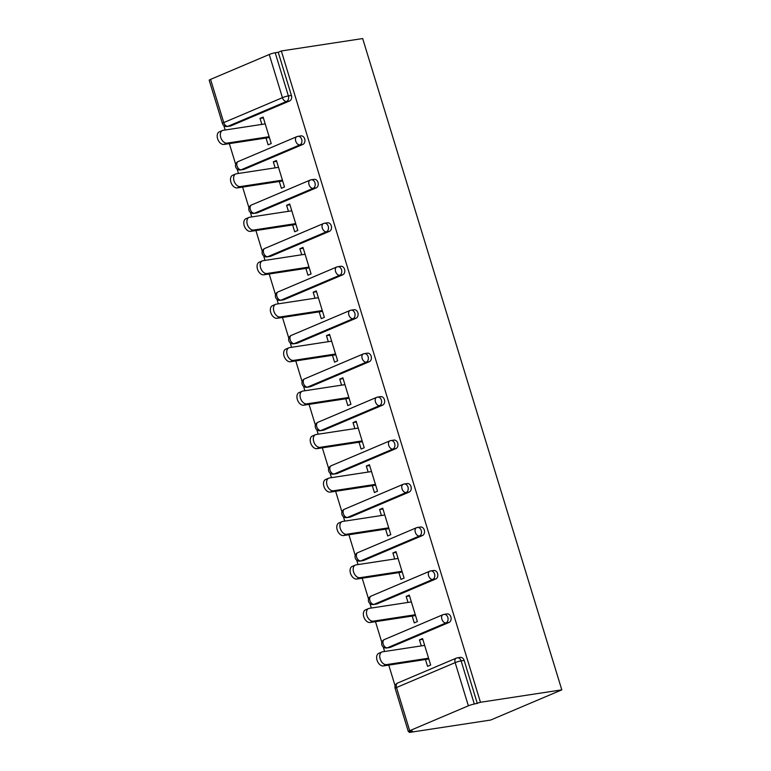 <?xml version="1.0" encoding="UTF-8"?>
<svg xmlns="http://www.w3.org/2000/svg" width="771" height="771" viewBox="0 0 771 771"><rect width="100%" height="100%" fill="white"/><g stroke="black" fill="none" stroke-linecap="round" stroke-linejoin="round"><path stroke-width="1.16" d="M223.792 125.528L225.161 130M229.334 143.628L235.675 164.368M237.083 168.984L238.451 173.465M242.614 187.083L248.956 207.823M250.373 212.439L251.741 216.921M255.905 230.539L262.246 251.288M263.653 255.905L265.022 260.376M269.185 273.994L275.526 294.744M276.943 299.36L278.312 303.832M282.475 317.459L288.817 338.199M290.224 342.816L291.592 347.287M295.765 360.915L302.107 381.655M303.514 386.271L304.882 390.752M309.046 404.37L315.387 425.12M316.804 429.736L318.172 434.208M322.336 447.826L328.677 468.575M330.084 473.192L331.453 477.663M335.616 491.291L341.958 512.031M343.374 516.647L344.743 521.119M348.906 534.746L355.248 555.486M356.665 560.103L358.033 564.584M362.197 578.202L368.538 598.951M369.945 603.568L371.314 608.04M375.477 621.657L381.818 642.407M383.235 647.023L384.604 651.495M388.767 665.122L395.109 685.862M409.102 731.64L409.353 732.45L490.693 720.037L561.799 689.862L362.678 38.55L281.338 50.963L480.458 702.275L561.799 689.862M409.69 730.706L468.363 705.812L455.16 662.626L396.496 687.53L409.69 730.706A4.404 0.549 163 0 0 408.322 731.563A4.404 0.549 163 0 0 409.43 731.592L412.456 731.13L409.353 732.45M408.322 731.563L395.128 688.378A4.404 0.549 163 0 1 396.496 687.53A4.404 2.824 -113 0 1 397.614 683.039L456.287 658.145A4.404 2.824 -113 0 1 456.731 658.02A4.404 3.335 -98.7 0 1 457.338 657.836A4.404 4.404 0 0 0 456.287 658.145A4.404 2.824 -113 0 0 455.16 662.626A4.404 0.549 163 0 1 461.116 660.872A4.404 3.335 -98.7 0 0 457.338 657.836L460.374 657.374A4.404 3.335 81.3 0 1 464.152 660.41L461.116 660.872L474.319 704.058L480.458 702.275M464.152 660.41L477.355 703.595M474.319 704.058A4.404 0.549 163 0 0 468.363 705.812M269.243 54.5L210.57 79.394L223.773 122.579L282.437 97.676L269.243 54.5A4.404 0.549 -17 0 1 275.189 52.746L288.393 95.922L291.428 95.459A4.404 3.335 81.3 0 1 289.597 100.962L230.924 125.856A4.404 3.335 81.3 0 1 230.307 126.03L227.281 126.492A4.404 3.335 -98.7 0 0 227.888 126.319L230.924 125.856M422.816 639.371L419.463 639.882L422.575 638.561L430.661 665.026L427.548 666.346L425.467 659.523M419.463 639.882L421.303 645.896M281.338 50.963L278.225 52.283L291.428 95.459M244.214 169.312A4.404 3.335 81.3 0 1 243.597 169.495L240.562 169.957A4.404 3.335 -98.7 0 0 241.178 169.774L244.214 169.312L302.878 144.418L299.852 144.881L241.178 169.774A4.404 2.824 67 0 1 237.054 166.035A4.404 2.824 -113 0 1 238.181 161.544A4.404 4.404 0 0 0 240.562 169.957M238.181 161.544L296.854 136.65A4.404 2.824 -113 0 1 297.288 136.525A4.404 3.335 -98.7 0 1 297.905 136.351A4.404 4.404 0 0 0 296.854 136.65A4.404 2.824 -113 0 0 295.727 141.132A4.404 2.824 67 0 0 299.852 144.881A4.404 3.335 81.3 0 0 301.683 139.378A4.404 3.335 -98.7 0 0 297.905 136.351L300.941 135.889A4.404 3.335 81.3 0 1 304.709 138.915A4.404 3.335 81.3 0 1 302.878 144.418M257.495 212.777A4.404 3.335 81.3 0 1 256.888 212.95L253.852 213.413A4.404 3.335 -98.7 0 0 254.459 213.239L257.495 212.777L316.168 187.873L313.132 188.336L254.459 213.239A4.404 2.824 67 0 1 250.344 209.49A4.404 2.824 -113 0 1 251.462 205.009A4.404 4.404 0 0 0 253.852 213.413M251.462 205.009L310.135 180.106A4.404 2.824 -113 0 1 310.578 179.98A4.404 3.335 -98.7 0 1 311.195 179.807A4.404 4.404 0 0 0 310.135 180.106A4.404 2.824 -113 0 0 309.017 184.597A4.404 2.824 67 0 0 313.132 188.336A4.404 3.335 81.3 0 0 314.963 182.843A4.404 3.335 -98.7 0 0 311.195 179.807L314.221 179.344A4.404 3.335 81.3 0 1 317.999 182.38A4.404 3.335 81.3 0 1 316.168 187.873M270.785 256.232A4.404 3.335 81.3 0 1 270.168 256.406L267.132 256.868A4.404 3.335 -98.7 0 0 267.749 256.695L270.785 256.232L329.458 231.329L326.422 231.792L267.749 256.695A4.404 2.824 67 0 1 263.624 252.946A4.404 2.824 -113 0 1 264.752 248.464A4.404 4.404 0 0 0 267.132 256.868M264.752 248.464L323.425 223.561A4.404 2.824 -113 0 1 323.868 223.436A4.404 3.335 -98.7 0 1 324.475 223.262A4.404 4.404 0 0 0 323.425 223.561A4.404 2.824 -113 0 0 322.297 228.052A4.404 2.824 67 0 0 326.422 231.792A4.404 3.335 81.3 0 0 328.253 226.298A4.404 3.335 -98.7 0 0 324.475 223.262L327.511 222.8A4.404 3.335 81.3 0 1 331.289 225.836A4.404 3.335 81.3 0 1 329.458 231.329M284.065 299.688A4.404 3.335 81.3 0 1 283.458 299.861L280.422 300.324A4.404 3.335 -98.7 0 0 281.039 300.15L284.065 299.688L342.738 274.794L339.703 275.257L281.039 300.15A4.404 2.824 67 0 1 276.914 296.411A4.404 2.824 -113 0 1 278.042 291.92A4.404 4.404 0 0 0 280.422 300.324M278.042 291.92L336.705 267.017A4.404 2.824 -113 0 1 337.149 266.891A4.404 3.335 -98.7 0 1 337.765 266.718A4.404 4.404 0 0 0 336.705 267.017A4.404 2.824 -113 0 0 335.587 271.508A4.404 2.824 67 0 0 339.703 275.257A4.404 3.335 81.3 0 0 341.543 269.754A4.404 3.335 -98.7 0 0 337.765 266.718L340.801 266.255A4.404 3.335 81.3 0 1 344.57 269.291A4.404 3.335 81.3 0 1 342.738 274.794M297.355 343.143A4.404 3.335 81.3 0 1 296.739 343.326L293.712 343.789A4.404 3.335 -98.7 0 0 294.32 343.606L297.355 343.143L356.029 318.25L352.993 318.712L294.32 343.606A4.404 2.824 67 0 1 290.204 339.866A4.404 2.824 -113 0 1 291.322 335.375A4.404 4.404 0 0 0 293.712 343.789M291.322 335.375L349.995 310.482A4.404 2.824 -113 0 1 350.439 310.356A4.404 3.335 -98.7 0 1 351.056 310.183A4.404 4.404 0 0 0 349.995 310.482A4.404 2.824 -113 0 0 348.868 314.963A4.404 2.824 67 0 0 352.993 318.712A4.404 3.335 81.3 0 0 354.824 313.209A4.404 3.335 -98.7 0 0 351.056 310.183L354.082 309.711A4.404 3.335 81.3 0 1 357.86 312.747A4.404 3.335 81.3 0 1 356.029 318.25M310.646 386.608A4.404 3.335 81.3 0 1 310.029 386.782L306.993 387.244A4.404 3.335 -98.7 0 0 307.61 387.071L310.646 386.608L369.309 361.705L366.283 362.168L307.61 387.071A4.404 2.824 67 0 1 303.485 383.322A4.404 2.824 -113 0 1 304.612 378.84A4.404 4.404 0 0 0 306.993 387.244M304.612 378.84L363.286 353.937A4.404 2.824 -113 0 1 363.729 353.812A4.404 3.335 -98.7 0 1 364.336 353.638A4.404 4.404 0 0 0 363.286 353.937A4.404 2.824 -113 0 0 362.158 358.419A4.404 2.824 67 0 0 366.283 362.168A4.404 3.335 81.3 0 0 368.114 356.674A4.404 3.335 -98.7 0 0 364.336 353.638L367.372 353.176A4.404 3.335 81.3 0 1 371.15 356.202A4.404 3.335 81.3 0 1 369.309 361.705M323.926 430.064A4.404 3.335 81.3 0 1 323.319 430.237L320.283 430.7A4.404 3.335 -98.7 0 0 320.89 430.526L323.926 430.064L382.599 405.16L379.563 405.623L320.89 430.526A4.404 2.824 67 0 1 316.775 426.777A4.404 2.824 -113 0 1 317.893 422.296A4.404 4.404 0 0 0 320.283 430.7M317.893 422.296L376.566 397.393A4.404 2.824 -113 0 1 377.009 397.267A4.404 3.335 -98.7 0 1 377.626 397.094A4.404 4.404 0 0 0 376.566 397.393A4.404 2.824 -113 0 0 375.448 401.884A4.404 2.824 67 0 0 379.563 405.623A4.404 3.335 81.3 0 0 381.394 400.13A4.404 3.335 -98.7 0 0 377.626 397.094L380.662 396.631A4.404 3.335 81.3 0 1 384.43 399.667A4.404 3.335 81.3 0 1 382.599 405.16M337.216 473.519A4.404 3.335 81.3 0 1 336.599 473.693L333.564 474.155A4.404 3.335 -98.7 0 0 334.18 473.982L337.216 473.519L395.889 448.616L392.853 449.088L334.18 473.982A4.404 2.824 67 0 1 330.055 470.243A4.404 2.824 -113 0 1 331.183 465.751A4.404 4.404 0 0 0 333.564 474.155M331.183 465.751L389.856 440.848A4.404 2.824 -113 0 1 390.299 440.723A4.404 3.335 -98.7 0 1 390.907 440.549A4.404 4.404 0 0 0 389.856 440.848A4.404 2.824 -113 0 0 388.729 445.339A4.404 2.824 67 0 0 392.853 449.088A4.404 3.335 81.3 0 0 394.685 443.585A4.404 3.335 -98.7 0 0 390.907 440.549L393.942 440.087A4.404 3.335 81.3 0 1 397.72 443.123A4.404 3.335 81.3 0 1 395.889 448.616M350.497 516.975A4.404 3.335 81.3 0 1 349.889 517.148L346.854 517.62A4.404 3.335 -98.7 0 0 347.47 517.437L350.497 516.975L409.17 492.081L406.134 492.544L347.47 517.437A4.404 2.824 67 0 1 343.346 513.698A4.404 2.824 -113 0 1 344.473 509.207A4.404 4.404 0 0 0 346.854 517.62M344.473 509.207L403.137 484.313A4.404 2.824 -113 0 1 403.58 484.188A4.404 3.335 -98.7 0 1 404.197 484.005A4.404 4.404 0 0 0 403.137 484.313A4.404 2.824 -113 0 0 402.019 488.795A4.404 2.824 67 0 0 406.134 492.544A4.404 3.335 81.3 0 0 407.975 487.041A4.404 3.335 -98.7 0 0 404.197 484.005L407.233 483.542A4.404 3.335 81.3 0 1 411.001 486.578A4.404 3.335 81.3 0 1 409.17 492.081M363.787 560.44A4.404 3.335 81.3 0 1 363.17 560.613L360.144 561.076A4.404 3.335 -98.7 0 0 360.751 560.903L363.787 560.44L422.46 535.537L419.424 535.999L360.751 560.903A4.404 2.824 67 0 1 356.636 557.154A4.404 2.824 -113 0 1 357.754 552.662A4.404 4.404 0 0 0 360.144 561.076M357.754 552.662L416.427 527.769A4.404 2.824 -113 0 1 416.87 527.643A4.404 3.335 -98.7 0 1 417.487 527.47A4.404 4.404 0 0 0 416.427 527.769A4.404 2.824 -113 0 0 415.299 532.25A4.404 2.824 67 0 0 419.424 535.999A4.404 3.335 81.3 0 0 421.255 530.496A4.404 3.335 -98.7 0 0 417.487 527.47L420.513 527.007A4.404 3.335 81.3 0 1 424.291 530.034A4.404 3.335 81.3 0 1 422.46 535.537M377.077 603.895A4.404 3.335 81.3 0 1 376.46 604.069L373.424 604.531A4.404 3.335 -98.7 0 0 374.041 604.358L377.077 603.895L435.74 578.992L432.714 579.455L374.041 604.358A4.404 2.824 67 0 1 369.916 600.609A4.404 2.824 -113 0 1 371.044 596.128A4.404 4.404 0 0 0 373.424 604.531M371.044 596.128L429.717 571.224A4.404 2.824 -113 0 1 430.16 571.099A4.404 3.335 -98.7 0 1 430.767 570.925A4.404 4.404 0 0 0 429.717 571.224A4.404 2.824 -113 0 0 428.589 575.715A4.404 2.824 67 0 0 432.714 579.455A4.404 3.335 81.3 0 0 434.545 573.961A4.404 3.335 -98.7 0 0 430.767 570.925L433.803 570.463A4.404 3.335 81.3 0 1 437.581 573.499A4.404 3.335 81.3 0 1 435.74 578.992M390.357 647.351A4.404 3.335 81.3 0 1 389.75 647.524L386.714 647.987A4.404 3.335 -98.7 0 0 387.331 647.813L390.357 647.351L449.03 622.448L445.995 622.91L387.331 647.813A4.404 2.824 67 0 1 383.206 644.074A4.404 2.824 -113 0 1 384.324 639.583A4.404 4.404 0 0 0 386.714 647.987M384.324 639.583L442.997 614.68A4.404 2.824 -113 0 1 443.441 614.554A4.404 3.335 -98.7 0 1 444.057 614.381A4.404 4.404 0 0 0 442.997 614.68A4.404 2.824 -113 0 0 441.879 619.171A4.404 2.824 67 0 0 445.995 622.91A4.404 3.335 81.3 0 0 447.826 617.417A4.404 3.335 -98.7 0 0 444.057 614.381L447.093 613.918A4.404 3.335 81.3 0 1 450.862 616.954A4.404 3.335 81.3 0 1 449.03 622.448M412.177 616.058L414.268 622.891L417.371 621.571L409.285 595.106L406.172 596.426L408.013 602.44M398.896 572.602L400.978 579.426L404.091 578.105L395.995 551.641L392.892 552.961L394.733 558.985M385.606 529.147L387.697 535.97L390.801 534.65L382.715 508.185L379.602 509.506L381.443 515.52M372.316 485.691L374.407 492.515L377.52 491.194L369.425 464.73L366.312 466.05L368.152 472.064M359.035 442.226L361.117 449.059L364.23 447.739L356.135 421.274L353.031 422.595L354.872 428.609M345.745 398.771L347.837 405.594L350.94 404.274L342.854 377.809L339.741 379.13L341.582 385.153M332.465 355.315L334.547 362.139L337.659 360.818L329.564 334.354L326.461 335.674L328.292 341.688M319.175 311.86L321.256 318.683L324.369 317.363L316.283 290.898L313.171 292.219L315.011 298.232M305.885 268.395L307.976 275.228L311.089 273.907L302.993 247.443L299.88 248.763L301.721 254.777M292.604 224.939L294.686 231.763L297.799 230.442L289.703 203.978L286.6 205.298L288.441 211.321M279.314 181.484L281.405 188.307L284.509 186.987L276.423 160.522L273.31 161.843L275.151 167.866M266.034 138.028L268.115 144.852L271.228 143.531L263.133 117.067L260.02 118.387L261.861 124.401M278.225 52.283L275.189 52.746M289.597 100.962L286.561 101.425L227.888 126.319A4.404 2.824 67 0 1 223.773 122.579A4.404 0.549 -17 0 0 222.405 123.427L209.201 80.251A4.404 0.549 -17 0 1 210.57 79.394M406.172 596.426L409.536 595.906M392.892 552.961L396.246 552.45M379.602 509.506L382.956 508.995M366.312 466.05L369.675 465.539M353.031 422.595L356.385 422.074M339.741 379.13L343.095 378.619M326.461 335.674L329.815 335.163M313.171 292.219L316.524 291.708M299.88 248.763L303.244 248.243M286.6 205.298L289.954 204.787M273.31 161.843L276.664 161.332M260.02 118.387L263.383 117.876M424.657 645.385L382.57 651.803A6.756 4.327 67 0 0 381.886 651.996A6.756 4.327 67 0 0 380.334 659.398A6.756 4.327 67 0 0 386.483 664.621L428.58 658.203M386.483 664.621L383.37 665.942A6.756 4.327 -113 0 1 377.231 660.718A6.756 4.327 -113 0 1 378.773 653.316L381.886 651.996M383.37 665.942L428.821 659.003M411.367 601.929L369.28 608.348A6.756 4.327 67 0 0 368.605 608.541A6.756 4.327 67 0 0 367.054 615.942A6.756 4.327 67 0 0 373.193 621.166L415.29 614.738M373.193 621.166L370.09 622.486A6.756 4.327 -113 0 1 363.941 617.263A6.756 4.327 -113 0 1 365.493 609.861L368.605 608.541M370.09 622.486L415.54 615.547M398.087 558.474L355.99 564.892A6.756 4.327 67 0 0 355.315 565.085A6.756 4.327 67 0 0 353.764 572.477A6.756 4.327 67 0 0 359.912 577.71L401.999 571.282M359.912 577.71L356.8 579.031A6.756 4.327 -113 0 1 350.651 573.797A6.756 4.327 -113 0 1 352.202 566.406L355.315 565.085M356.8 579.031L402.25 572.092M384.796 515.009L342.71 521.437A6.756 4.327 67 0 0 342.025 521.63A6.756 4.327 67 0 0 340.474 529.022A6.756 4.327 67 0 0 346.622 534.245L388.719 527.827M346.622 534.245L343.519 535.566A6.756 4.327 -113 0 1 337.37 530.342A6.756 4.327 -113 0 1 338.922 522.95L342.025 521.63M343.519 535.566L388.96 528.636M371.516 471.553L329.419 477.972A6.756 4.327 67 0 0 328.745 478.165A6.756 4.327 67 0 0 327.193 485.566A6.756 4.327 67 0 0 333.342 490.79L375.429 484.371M333.342 490.79L330.229 492.11A6.756 4.327 -113 0 1 324.08 486.887A6.756 4.327 -113 0 1 325.632 479.485L328.745 478.165M330.229 492.11L375.679 485.181M358.226 428.098L316.139 434.516A6.756 4.327 67 0 0 315.455 434.709A6.756 4.327 67 0 0 313.903 442.111A6.756 4.327 67 0 0 320.052 447.334L362.139 440.906M320.052 447.334L316.939 448.655A6.756 4.327 -113 0 1 310.8 443.431A6.756 4.327 -113 0 1 312.342 436.029L315.455 434.709M316.939 448.655L362.389 441.716M344.936 384.642L302.849 391.061A6.756 4.327 67 0 0 302.165 391.254A6.756 4.327 67 0 0 300.623 398.646A6.756 4.327 67 0 0 306.762 403.879L348.858 397.45M306.762 403.879L303.658 405.199A6.756 4.327 -113 0 1 297.51 399.966A6.756 4.327 -113 0 1 299.061 392.574L302.165 391.254M303.658 405.199L349.099 398.26M331.655 341.177L289.559 347.605A6.756 4.327 67 0 0 288.884 347.798A6.756 4.327 67 0 0 287.332 355.19A6.756 4.327 67 0 0 293.481 360.414L335.568 353.995M293.481 360.414L290.368 361.734A6.756 4.327 -113 0 1 284.22 356.51A6.756 4.327 -113 0 1 285.771 349.118L288.884 347.798M290.368 361.734L335.819 354.805M318.365 297.722L276.278 304.14A6.756 4.327 67 0 0 275.594 304.333A6.756 4.327 67 0 0 274.042 311.735A6.756 4.327 67 0 0 280.191 316.958L322.288 310.54M280.191 316.958L277.088 318.278A6.756 4.327 -113 0 1 270.939 313.055A6.756 4.327 -113 0 1 272.491 305.653L275.594 304.333M277.088 318.278L322.529 311.349M305.085 254.266L262.988 260.685A6.756 4.327 67 0 0 262.313 260.877A6.756 4.327 67 0 0 260.762 268.279A6.756 4.327 67 0 0 266.911 273.503L308.998 267.074M266.911 273.503L263.798 274.823A6.756 4.327 -113 0 1 257.649 269.599A6.756 4.327 -113 0 1 259.201 262.198L262.313 260.877M263.798 274.823L309.248 267.884M291.795 210.811L249.698 217.229A6.756 4.327 67 0 0 249.023 217.422A6.756 4.327 67 0 0 247.472 224.824A6.756 4.327 67 0 0 253.62 230.047L295.707 223.619M253.62 230.047L250.508 231.367A6.756 4.327 -113 0 1 244.368 226.134A6.756 4.327 -113 0 1 245.91 218.742L249.023 217.422M250.508 231.367L295.958 224.428M278.504 167.346L236.418 173.774A6.756 4.327 67 0 0 235.733 173.967A6.756 4.327 67 0 0 234.191 181.358A6.756 4.327 67 0 0 240.33 186.582L282.427 180.163M240.33 186.582L237.227 187.902A6.756 4.327 -113 0 1 231.078 182.679A6.756 4.327 -113 0 1 232.63 175.287L235.733 173.967M237.227 187.902L282.668 180.973M265.224 123.89L223.127 130.318A6.756 4.327 67 0 0 222.453 130.501A6.756 4.327 67 0 0 220.901 137.903A6.756 4.327 67 0 0 227.05 143.127L269.137 136.708M227.05 143.127L223.937 144.447A6.756 4.327 -113 0 1 217.788 139.223A6.756 4.327 -113 0 1 219.34 131.822L222.453 130.501M223.937 144.447L269.387 137.517M282.437 97.676A4.404 0.549 -17 0 1 288.393 95.922A4.404 3.335 81.3 0 1 286.561 101.425A4.404 2.824 67 0 1 282.437 97.676M397.614 683.039A4.404 4.404 0 0 0 395.128 688.378M222.405 123.427A4.404 4.404 0 0 0 227.281 126.492"/></g></svg>
